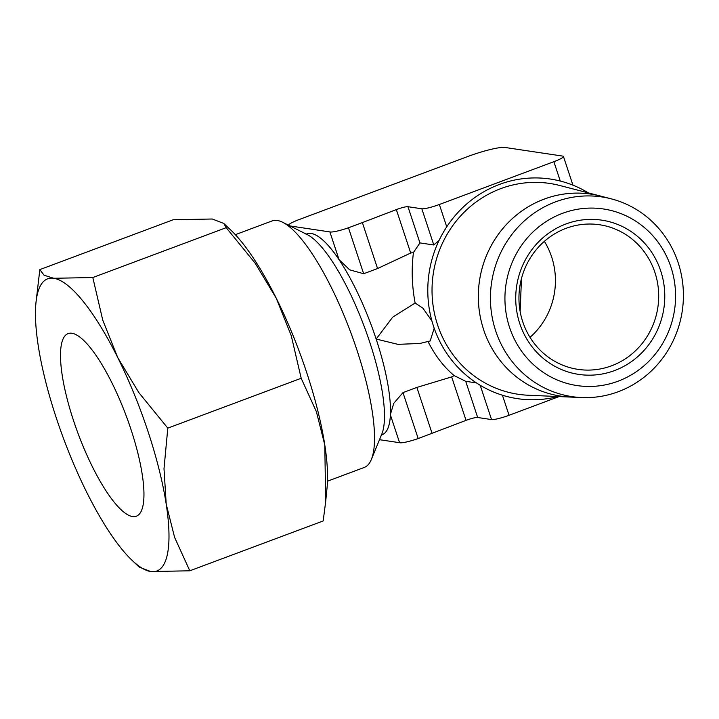 <?xml version="1.0" encoding="UTF-8"?>
<svg xmlns="http://www.w3.org/2000/svg" width="719" height="719" viewBox="0 0 719 719"><rect width="100%" height="100%" fill="white"/><g stroke="black" fill="none" stroke-linecap="round" stroke-linejoin="round"><path stroke-width="1.08" d="M434.195 328.241L430.187 340.95L419.887 343.466L397.922 344.356L376.172 339.026L392.727 317.115L415.142 303.023L422.844 308.118L431.921 320.971M611.339 198.866A100.957 96.391 -81.5 0 1 678.161 262.678A100.957 96.391 -81.5 0 1 581.626 397.553A100.957 96.391 -81.5 0 1 495.679 330.884A100.957 96.391 -81.5 0 1 516.161 229.217A100.957 96.391 -81.5 0 1 611.339 198.866L600.626 196.089A102.125 97.505 98.5 0 0 504.352 226.791A102.125 97.505 98.5 0 0 483.635 329.635A102.125 97.505 -81.5 0 1 504.334 226.782A102.125 97.505 -81.5 0 1 600.617 196.08L559.679 185.475A106.592 101.765 -81.5 0 0 459.198 217.515A106.592 101.765 -81.5 0 0 437.565 324.853A106.592 101.765 -81.5 0 0 528.303 395.243L570.535 397.077M509.573 327.442A89.282 85.237 -81.5 0 1 562.492 213.336A89.282 85.237 -81.5 0 1 670.944 267.117A89.282 85.237 -81.5 0 1 618.016 381.214A89.282 85.237 -81.5 0 1 509.573 327.442M557.962 396.529A111.032 105.999 -81.5 0 1 433.557 326.354A111.032 105.999 -81.5 0 1 467.062 203.648A111.032 105.999 -81.5 0 1 588.412 192.917M327.487 481.191L364.263 467.449A131.595 34.602 -110.5 0 0 371.355 459.477A131.595 34.602 -110.5 0 0 356.912 349.973A131.595 34.602 -110.5 0 0 282.693 222.288A131.595 34.602 -110.5 0 0 272.115 220.922L235.338 234.673M377.565 268.538L362.367 222.584L396.331 209.589A9.338 1.303 161.7 0 1 407.889 206.704A9.338 1.303 161.7 0 1 407.97 206.713L419.932 242.905L413.461 252.468L410.702 253.043L377.565 268.538L363.661 273.732L349.623 269.814L339.044 259.622A107.221 28.194 -110.5 0 0 307.085 233.864A107.221 28.194 -110.5 0 0 307.067 233.873M381.124 435.363L382.166 434.734A107.221 28.194 -110.5 0 0 382.166 434.734A107.221 28.194 -110.5 0 0 390.426 414.998L390.435 413.928A107.221 28.194 -110.5 0 0 376.145 339.035A107.221 28.194 -110.5 0 0 339.808 260.844L339.512 260.395A107.221 28.194 -110.5 0 0 311.255 233.504A107.221 28.194 -110.5 0 0 307.049 233.882L305.881 234.079M382.131 434.752A107.221 28.194 -110.5 0 0 390.426 414.324L393.769 403.305L402.982 392.619L416.876 387.424L451.667 376.909L454.183 375.606L465.705 381.304L477.677 417.496L491.544 419.572A14.623 2.031 -18.3 0 0 509.061 415.276L559.076 396.582M390.426 414.998L399.584 442.697A17.283 2.409 -18.3 0 0 399.899 442.769A17.283 2.409 -18.3 0 0 418.179 438.563L466.038 420.363A9.338 1.303 161.7 0 1 477.596 417.487A9.338 1.303 161.7 0 1 477.677 417.496M362.367 222.584L348.463 227.779A17.283 2.409 161.7 0 1 330.192 231.985A17.283 2.409 161.7 0 1 329.877 231.922L339.044 259.622M288.499 225.2A17.283 2.409 161.7 0 1 297.504 220.158L469.282 155.951A31.519 4.386 161.7 0 1 504.972 147.458L562.779 156.104A14.623 2.031 161.7 0 1 563.444 156.454A14.623 2.031 161.7 0 1 553.873 161.685L439.354 204.493A14.623 2.031 161.7 0 1 421.837 208.789L433.8 244.981L419.932 242.905M132.224 560.469L139.279 567.129L150.72 571.542L189.807 570.796L174.6 537.381L166.215 504.172L164.004 468.653L167.806 428.129L138.875 392.655L117.718 357.541A155.96 41.01 69.5 0 1 148.114 431.777A155.96 41.01 69.5 0 1 166.215 504.172A155.96 41.01 69.5 0 1 150.72 571.542A155.96 41.01 69.5 0 1 132.224 560.469A155.96 41.01 69.5 0 1 86.729 492.281A155.96 41.01 69.5 0 1 56.334 418.045A155.96 41.01 69.5 0 1 38.233 345.65A155.96 41.01 69.5 0 1 35.95 302.906A155.96 41.01 69.5 0 1 53.727 278.28L44.057 275.215L39.824 269.607L35.95 302.906M306.68 372.505A155.96 41.01 -110.5 0 0 276.285 298.268L291.258 335.692L301.189 378.275L316.396 411.69L324.781 444.899A155.96 41.01 -110.5 0 0 306.68 372.505M427.985 341.453C435.112 355.608 443.848 366.987 454.183 375.606M132.53 516.557A97.478 25.632 69.5 0 1 75.81 427.257A97.478 25.632 69.5 0 1 68.098 333.607A97.478 25.632 69.5 0 1 71.918 333.265A97.478 25.632 69.5 0 1 128.638 422.565A97.478 25.632 69.5 0 1 136.349 516.215A97.478 25.632 69.5 0 1 132.53 516.557M520.143 311.453L521.464 278.621M654.892 272.366A73.104 69.797 -81.5 0 1 578.004 369.368A73.104 69.797 -81.5 0 1 522.749 321.761A73.104 69.797 -81.5 0 1 599.637 224.759A73.104 69.797 -81.5 0 1 654.892 272.366M544.373 241.35A73.104 69.797 -81.5 0 1 551.635 256.926A73.104 69.797 -81.5 0 1 530.011 337.337M660.725 270.937A77.976 74.452 -81.5 0 1 614.502 370.591A77.976 74.452 -81.5 0 1 519.783 323.622A77.976 74.452 -81.5 0 1 566.006 223.96A77.976 74.452 -81.5 0 1 660.725 270.937M413.452 252.468C411.358 269.176 411.915 286.027 415.142 303.032M439.138 240.281L433.8 244.981M325.689 501.476L327.064 487.644A155.96 41.01 -110.5 0 0 324.781 444.899L325.689 501.476L323.191 520.942L189.807 570.796M276.285 298.268A155.96 41.01 -110.5 0 0 230.79 230.08L223.735 223.42L226.206 227.68L255.137 263.154L276.285 298.268M39.824 269.607L173.207 219.753L212.294 219.007L223.735 223.42M117.718 357.541L102.745 320.108L92.814 277.534L53.727 278.28A155.96 41.01 69.5 0 1 117.718 357.541M301.189 378.275L167.806 428.129M226.206 227.68L92.814 277.534M407.97 206.713L421.837 208.789M329.877 231.922L290.009 225.955M379.497 439.695L399.584 442.697M348.463 227.779L363.661 273.732M402.982 392.619L418.179 438.563M416.876 387.424L432.074 433.368M465.705 381.304L476.445 382.912M565.664 396.735A102.125 97.505 -81.5 0 1 483.599 329.635A102.125 97.505 98.5 0 0 570.571 397.077L581.626 397.553M371.355 459.477L381.825 434.051A110.645 29.102 -110.5 0 0 369.674 341.974A110.645 29.102 -110.5 0 0 307.274 234.61L282.693 222.288M553.873 161.685L560.272 181.044M439.354 204.493L446.733 226.827M396.331 209.589L410.702 253.043M451.667 376.909L466.038 420.363M480.202 385.276L491.544 419.572M502.428 395.216L509.061 415.276M563.444 156.454L572.944 185.169"/></g></svg>
